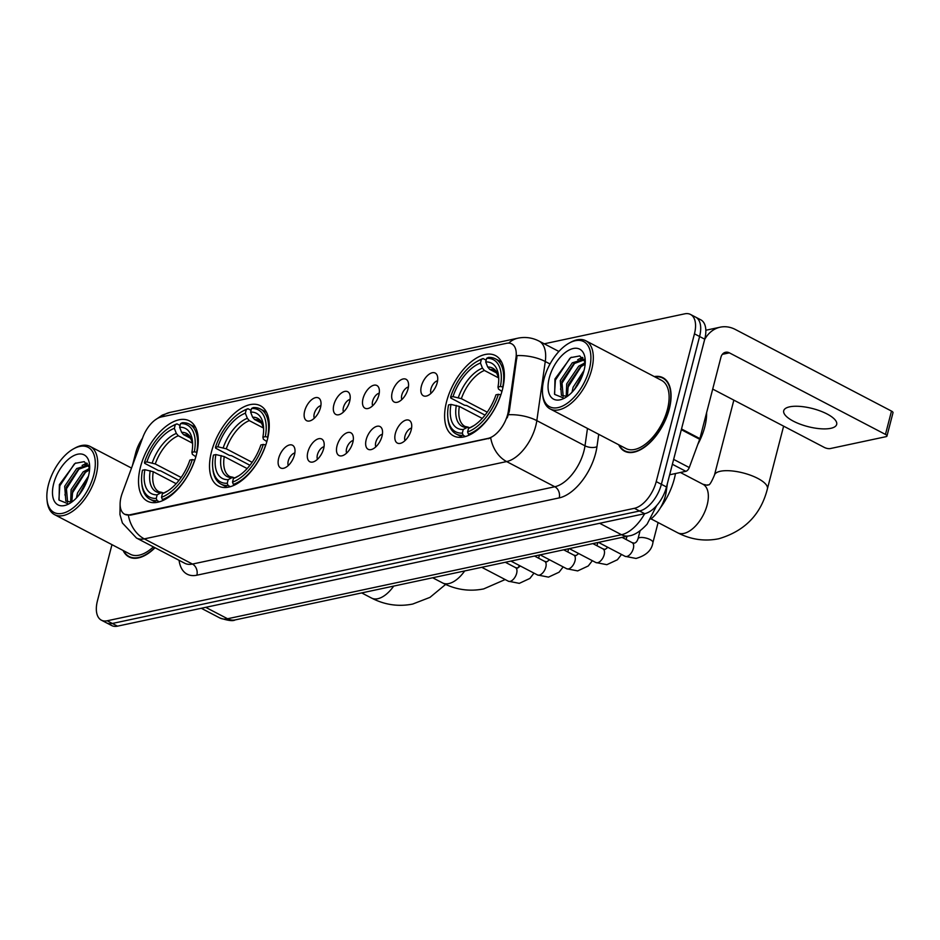 <?xml version="1.0" encoding="UTF-8"?>
<svg xmlns="http://www.w3.org/2000/svg" width="940" height="940" viewBox="0 0 940 940"><rect width="100%" height="100%" fill="white"/><g stroke="black" fill="none" stroke-linecap="round" stroke-linejoin="round"><path stroke-width="1.41" d="M267.301 439.92A45.296 24.005 -62.4 0 0 260.368 405.728A45.296 24.005 -62.4 0 0 211.476 451.823A45.296 24.005 -62.4 0 0 218.397 486.015A45.296 24.005 -62.4 0 0 267.301 439.92M196.307 455.066A45.296 24.005 -62.4 0 0 189.375 420.873A45.296 24.005 -62.4 0 0 140.483 466.969A45.296 24.005 -62.4 0 0 147.404 501.161A45.296 24.005 -62.4 0 0 196.307 455.066M502.395 389.759A45.296 24.005 -62.4 0 0 495.462 355.579A45.296 24.005 -62.4 0 0 446.571 401.674A45.296 24.005 -62.4 0 0 453.503 435.866A45.296 24.005 -62.4 0 0 502.395 389.759M421.39 386.105A12.819 6.792 117.6 0 1 429.11 374.238A12.819 6.792 117.6 0 1 437.053 375.06A12.819 6.792 117.6 0 1 437.194 382.733A12.819 6.792 117.6 0 1 426.043 396.128A12.819 6.792 117.6 0 1 421.39 386.105M437.594 380.759A7.696 4.077 -62.4 0 0 430.978 388.784A7.696 4.077 -62.4 0 0 431.025 393.32M392.215 392.321A12.819 6.792 117.6 0 1 399.935 380.465A12.819 6.792 117.6 0 1 407.878 381.288A12.819 6.792 117.6 0 1 408.019 388.948A12.819 6.792 117.6 0 1 396.868 402.355A12.819 6.792 117.6 0 1 392.215 392.321M408.418 386.986A7.696 4.077 -62.4 0 0 401.803 395.012A7.696 4.077 -62.4 0 0 401.85 399.535M363.04 398.548A12.819 6.792 117.6 0 1 370.76 386.693A12.819 6.792 117.6 0 1 378.703 387.515A12.819 6.792 117.6 0 1 378.832 395.176A12.819 6.792 117.6 0 1 367.693 408.571A12.819 6.792 117.6 0 1 363.04 398.548M379.231 393.202A7.696 4.077 -62.4 0 0 372.616 401.227A7.696 4.077 -62.4 0 0 372.675 405.763M333.865 404.776A12.819 6.792 117.6 0 1 341.572 392.908A12.819 6.792 117.6 0 1 349.527 393.731A12.819 6.792 117.6 0 1 349.656 401.404A12.819 6.792 117.6 0 1 338.518 414.798A12.819 6.792 117.6 0 1 333.865 404.776M350.056 399.43A7.696 4.077 -62.4 0 0 343.441 407.455A7.696 4.077 -62.4 0 0 343.5 411.99M304.678 410.991A12.819 6.792 117.6 0 1 312.397 399.136A12.819 6.792 117.6 0 1 320.34 399.958A12.819 6.792 117.6 0 1 320.481 407.631A12.819 6.792 117.6 0 1 309.331 421.026A12.819 6.792 117.6 0 1 304.678 410.991M320.881 405.657A7.696 4.077 -62.4 0 0 314.265 413.682A7.696 4.077 -62.4 0 0 314.312 418.218M395.376 433.399A12.819 6.792 117.6 0 1 403.096 421.531A12.819 6.792 117.6 0 1 411.038 422.354A12.819 6.792 117.6 0 1 411.18 430.027A12.819 6.792 117.6 0 1 400.029 443.422A12.819 6.792 117.6 0 1 395.376 433.399M411.579 428.053A7.696 4.077 -62.4 0 0 404.964 436.078A7.696 4.077 -62.4 0 0 405.011 440.613M366.201 439.615A12.819 6.792 117.6 0 1 373.92 427.759A12.819 6.792 117.6 0 1 381.863 428.581A12.819 6.792 117.6 0 1 382.004 436.254A12.819 6.792 117.6 0 1 370.853 449.649A12.819 6.792 117.6 0 1 366.201 439.615M382.404 434.28A7.696 4.077 -62.4 0 0 375.777 442.305A7.696 4.077 -62.4 0 0 375.836 446.841M337.025 445.842A12.819 6.792 117.6 0 1 344.745 433.986A12.819 6.792 117.6 0 1 352.688 434.809A12.819 6.792 117.6 0 1 352.817 442.47A12.819 6.792 117.6 0 1 341.678 455.877A12.819 6.792 117.6 0 1 337.025 445.842M353.217 440.496A7.696 4.077 -62.4 0 0 346.602 448.521A7.696 4.077 -62.4 0 0 346.66 453.056M307.85 452.07A12.819 6.792 117.6 0 1 315.558 440.214A12.819 6.792 117.6 0 1 323.513 441.024A12.819 6.792 117.6 0 1 323.642 448.697A12.819 6.792 117.6 0 1 312.491 462.092A12.819 6.792 117.6 0 1 307.85 452.07M324.041 446.723A7.696 4.077 -62.4 0 0 317.426 454.748A7.696 4.077 -62.4 0 0 317.485 459.284M278.663 458.297A12.819 6.792 117.6 0 1 286.383 446.43A12.819 6.792 117.6 0 1 294.326 447.252A12.819 6.792 117.6 0 1 294.467 454.925A12.819 6.792 117.6 0 1 283.316 468.32A12.819 6.792 117.6 0 1 278.663 458.297M294.866 452.951A7.696 4.077 -62.4 0 0 288.251 460.976A7.696 4.077 -62.4 0 0 288.298 465.512M667.365 483.689L666.178 491.973A25.639 13.583 117.6 0 1 665.367 495.968A25.639 13.583 117.6 0 1 650.821 519.033M508.411 410.757A23.077 12.232 117.6 0 1 507.682 414.364A23.077 12.232 117.6 0 1 488.024 438.393L129.896 514.791A23.077 12.232 117.6 0 1 124.644 514.239A23.077 12.232 117.6 0 1 122.271 493.136L142.857 437.3A23.077 12.232 117.6 0 1 161.351 416.949L506.472 343.323A23.077 12.232 117.6 0 1 511.736 343.876A23.077 12.232 117.6 0 1 515.99 357.694L508.411 410.757L509.339 411.25L507.236 417.783M618.661 444.738A41.454 21.961 -62.4 0 0 624.536 451.188A41.454 21.961 -62.4 0 0 669.28 409.006A41.454 21.961 -62.4 0 0 662.947 377.715A41.454 21.961 -62.4 0 0 654.299 376.576M508.728 343.112A29.916 23.23 78 0 1 517.893 338.188C525.202 336.685 532.228 337.636 538.961 341.044A34.181 18.119 117.6 0 1 545.27 361.512L536.822 420.638A34.181 18.119 117.6 0 1 535.741 425.973A34.181 18.119 117.6 0 1 506.625 461.575A29.916 23.23 -102 0 1 490.715 437.993L130.531 515.132L124.844 514.345M205.707 607.334L227.562 618.755A17.096 13.278 78 0 0 235.141 619.918C233.014 621.293 227.88 620.635 219.772 617.933A34.181 18.119 -62.4 0 0 227.562 618.755L621.493 534.719A34.181 18.119 -62.4 0 0 644.675 513.687L117.488 626.158A25.639 13.583 -62.4 0 1 111.648 625.535L106.502 622.856A25.639 13.583 -62.4 0 0 112.354 623.467L639.529 511.007A25.639 13.583 -62.4 0 0 661.372 484.3L699.595 336.497A25.639 13.583 -62.4 0 0 695.67 317.144A25.639 13.583 -62.4 0 1 699.595 336.497L661.372 484.3A25.639 13.583 -62.4 0 1 639.529 511.007L112.354 623.467A25.639 13.583 -62.4 0 1 106.502 622.856L101.367 620.165A25.639 13.583 -62.4 0 0 107.207 620.776L634.394 508.317A25.639 13.583 -62.4 0 0 656.226 481.609L694.448 333.818A25.639 13.583 -62.4 0 0 690.536 314.465A25.639 13.583 -62.4 0 0 684.684 313.843L544.26 343.805M550.018 363.991L545.27 361.512A29.916 14.077 -171.9 0 0 517.071 355.59L509.339 411.25M123.081 550.464A41.454 21.961 -62.4 0 0 128.956 556.915A41.454 21.961 -62.4 0 0 155.03 547.75M111.966 544.66L97.443 600.813A25.639 13.583 -62.4 0 0 101.367 620.165M142.492 438.275A25.639 13.583 -62.4 0 0 135.666 453.021L132.399 465.664M634.394 508.317L644.675 513.687A25.639 13.583 -62.4 0 0 666.507 486.979L704.73 339.187A25.639 13.583 -62.4 0 0 700.805 319.835L690.536 314.465M830.76 428.323A27.354 9.318 -165.5 0 0 836.682 424.422A27.354 9.318 -165.5 0 0 820.244 410.968A27.354 9.318 -165.5 0 0 789.647 406.832A27.354 9.318 -165.5 0 0 783.725 410.721A27.354 9.318 -165.5 0 0 800.163 424.175A27.354 9.318 -165.5 0 0 830.76 428.323M669.668 474.771L685.848 471.316L672.382 464.278M704.624 339.587A34.181 26.543 -102 0 1 720.228 327.179A34.181 26.543 -102 0 1 735.409 329.505L891.496 411.086A4.277 1.457 14.5 0 1 893 412.719L886.961 436.054A4.277 1.457 -165.5 0 0 885.457 434.421L729.37 352.841A8.542 6.639 78 0 0 725.574 352.265A8.542 6.639 78 0 0 720.933 357.259L699.9 438.604A4.277 2.268 117.6 0 1 699.689 439.286L689.267 467.556A4.277 2.268 117.6 0 1 685.848 471.316M712.708 389.089L824.368 447.452A4.277 1.457 -165.5 0 0 830.208 448.58L886.044 436.665A4.277 1.457 -165.5 0 0 886.961 436.054M544.013 378.996A36.754 19.47 -62.4 0 0 542.591 393.954A36.754 19.47 -62.4 0 0 563.671 405.493A36.754 19.47 -62.4 0 0 589.31 369.338A36.754 19.47 -62.4 0 0 569.17 343.1A36.754 19.47 -62.4 0 0 544.013 378.996M542.591 393.954L542.756 395.552A38.458 20.386 -62.4 0 0 550.135 408.923A38.458 20.386 -62.4 0 0 591.648 369.784A38.458 20.386 -62.4 0 0 585.761 340.75A38.458 20.386 -62.4 0 0 570.568 342.325L569.17 343.1M550.135 408.923L625.923 448.533A38.458 20.386 -62.4 0 0 667.447 409.394A38.458 20.386 -62.4 0 0 661.56 380.371L585.761 340.75M619.225 445.031A41.019 21.738 -62.4 0 0 624.736 450.812A41.019 21.738 -62.4 0 0 669.022 409.065A41.019 21.738 -62.4 0 0 662.747 378.091A41.019 21.738 -62.4 0 0 654.851 376.87M697.821 444.338A42.735 22.642 -62.4 0 0 704.765 426.971A42.735 22.642 -62.4 0 0 706.61 412.66M571.978 392.274L573.118 387.233L584.046 370.442M574.258 389.689L583.023 373.838M566.221 396.457L566.691 383.873L578.699 366.189L585.244 362.723M567.419 396.163L568.301 384.707L580.309 367.023L585.15 364.144M567.701 396.081A21.361 11.327 -62.4 0 1 566.808 396.316L561.427 395.387L560.275 380.512L572.284 362.828L584.022 359.291M563.201 396.375L561.873 381.358L573.882 363.663L584.351 359.867M584.046 370.454A28.2 14.946 -62.4 0 0 585.127 358.869A28.2 14.946 -62.4 0 0 568.912 350.15A28.2 14.946 -62.4 0 0 549.277 377.868A28.2 14.946 -62.4 0 0 564.646 398.055A28.2 14.946 -62.4 0 0 584.046 370.454M585.256 362.17L579.792 355.931L570.686 357.635L554.964 378.961L554.659 394.401L563.859 398.137M554.482 394.036L555.411 380.077L569.793 358.434L571.379 357.247M560.546 389.278L561.838 383.426L574.845 362.946M580.321 359.068L582.953 357.893M566.973 392.638L568.265 386.787L581.273 366.306M575.245 388.443L582.542 375.201M577.689 359.726L582.412 357.376M584.116 363.087L585.256 362.382M485.04 415.128L466.675 405.528L464.536 405.234L450.789 398.043L450.565 397.15A40.678 21.561 -62.4 0 1 477.262 361.336A40.678 21.561 -62.4 0 1 481.374 359.456L480.446 363.063A36.754 19.47 -62.4 0 0 452.998 396.633L461.364 398.654L487.237 412.178M498.705 377.939L484.406 370.478L482.443 368.139L480.446 363.063M500.421 386.516L502.759 386.963A42.394 22.466 -62.4 0 0 495.404 358.822A42.394 22.466 -62.4 0 0 488.33 357.447L486.638 358.34A40.678 21.561 -62.4 0 1 500.421 386.516L497.988 387.033A36.754 19.47 -62.4 0 0 498.564 375.93A36.754 19.47 -62.4 0 0 485.71 361.935L487.707 367.011L489.681 369.349L497.107 373.239M501.937 391.44L498.494 389.066L497.988 387.033M660.35 507.894A47.012 24.91 -62.4 0 0 674.309 478.848A47.012 24.91 -62.4 0 0 675.472 473.525M448.004 419.216A42.394 22.466 -62.4 0 0 456.135 433.963A42.394 22.466 -62.4 0 0 463.209 435.338L462.327 433.105A40.678 21.561 -62.4 0 1 447.839 417.63L448.004 419.216M465.476 436.524L463.209 435.338M481.374 359.456L483.066 358.563A42.394 22.466 -62.4 0 0 478.66 360.561L477.262 361.336M483.066 358.563L486.168 360.185M482.255 418.406L459.355 406.433L450.988 404.412L448.545 404.929A40.678 21.561 -62.4 0 0 447.839 417.63M450.988 404.412A36.754 19.47 -62.4 0 0 463.255 429.498L462.327 433.105M452.998 396.633L450.565 397.15M485.71 361.935L486.638 358.34M463.255 429.498L467.098 427.465L469.918 427.641M500.903 394.812L498.412 394.295A40.678 21.561 -62.4 0 1 467.591 431.977L468.473 434.221A42.394 22.466 -62.4 0 0 500.75 394.741M468.473 434.221L469.73 434.868M467.591 431.977L468.531 428.382A36.754 19.47 -62.4 0 0 471.974 426.784A36.754 19.47 -62.4 0 0 495.968 394.812L498.412 394.295M473.654 425.785L468.531 428.382M249.946 465.288L231.569 455.689L229.43 455.383L215.683 448.204L215.46 447.299A40.678 21.561 -62.4 0 1 242.156 411.485A40.678 21.561 -62.4 0 1 246.28 409.617L245.34 413.212A36.754 19.47 -62.4 0 0 217.892 446.782L226.27 448.815L252.132 462.327M263.6 428.099L249.312 420.627L247.338 418.288L245.34 413.212M265.315 436.665L267.665 437.112A42.394 22.466 -62.4 0 0 260.31 408.971A42.394 22.466 -62.4 0 0 253.224 407.596L251.544 408.489A40.678 21.561 -62.4 0 1 265.315 436.665L262.883 437.182A36.754 19.47 -62.4 0 0 263.459 426.079A36.754 19.47 -62.4 0 0 250.604 412.084L252.601 417.172L254.576 419.498L262.013 423.388M266.843 441.6L263.388 439.227L262.883 437.182M212.898 469.377A42.394 22.466 -62.4 0 0 221.029 484.112A42.394 22.466 -62.4 0 0 228.103 485.487L227.233 483.254A40.678 21.561 -62.4 0 1 212.734 467.779L212.898 469.377M230.382 486.685L228.103 485.487M246.28 409.617L247.96 408.724A42.394 22.466 -62.4 0 0 243.554 410.71L242.156 411.485M247.96 408.724L251.062 410.334M247.161 468.566L224.261 456.593L215.883 454.561L213.451 455.078A40.678 21.561 -62.4 0 0 212.734 467.779M215.883 454.561A36.754 19.47 -62.4 0 0 228.162 479.659L227.233 483.254M217.892 446.782L215.46 447.299M250.604 412.084L251.544 408.489M228.162 479.659L231.992 477.626L234.812 477.79M265.797 444.961L263.306 444.444A40.678 21.561 -62.4 0 1 232.497 482.138L233.379 484.37A42.394 22.466 -62.4 0 0 265.656 444.89M233.379 484.37L234.624 485.028M232.497 482.138L233.425 478.531A36.754 19.47 -62.4 0 0 236.88 476.933A36.754 19.47 -62.4 0 0 260.874 444.961L263.306 444.444M238.549 475.946L233.425 478.531M178.953 480.434L160.576 470.822L158.437 470.529L144.69 463.338L144.466 462.445A40.678 21.561 -62.4 0 1 171.162 426.631A40.678 21.561 -62.4 0 1 175.275 424.751L174.346 428.358A36.754 19.47 -62.4 0 0 146.899 461.928L155.276 463.961L181.138 477.473M192.606 443.245L178.318 435.772L176.344 433.434L174.346 428.358M194.322 451.811L196.672 452.257A42.394 22.466 -62.4 0 0 189.316 424.116A42.394 22.466 -62.4 0 0 182.231 422.741L180.55 423.635A40.678 21.561 -62.4 0 1 194.322 451.811L191.889 452.328A36.754 19.47 -62.4 0 0 192.465 441.224A36.754 19.47 -62.4 0 0 179.611 427.23L181.608 432.306L183.582 434.644L191.02 438.534M195.849 456.746L192.395 454.361L191.889 452.328M141.905 484.523A42.394 22.466 -62.4 0 0 150.036 499.257A42.394 22.466 -62.4 0 0 157.109 500.632L156.24 498.4A40.678 21.561 -62.4 0 1 141.74 482.925L141.905 484.523M159.389 501.819L157.109 500.632M175.275 424.751L176.967 423.87A42.394 22.466 -62.4 0 0 172.561 425.855L171.162 426.631M176.967 423.87L180.069 425.479M176.168 483.701L153.267 471.739L144.889 469.706L142.457 470.223A40.678 21.561 -62.4 0 0 141.74 482.925M144.889 469.706A36.754 19.47 -62.4 0 0 157.168 494.804L156.24 498.4M146.899 461.928L144.466 462.445M179.611 427.23L180.55 423.635M157.168 494.804L160.999 492.772L163.819 492.936M194.803 460.106L192.312 459.589A40.678 21.561 -62.4 0 1 161.504 497.284L162.385 499.516A42.394 22.466 -62.4 0 0 194.662 460.036M162.385 499.516L163.63 500.174M161.504 497.284L162.432 493.676A36.754 19.47 -62.4 0 0 165.887 492.078A36.754 19.47 -62.4 0 0 189.88 460.106L192.312 459.589M167.555 491.091L162.432 493.676M48.434 484.723A36.754 19.47 -62.4 0 0 47 499.68A36.754 19.47 -62.4 0 0 68.079 511.219A36.754 19.47 -62.4 0 0 93.718 475.053A36.754 19.47 -62.4 0 0 73.579 448.827A36.754 19.47 -62.4 0 0 48.434 484.723M47 499.68L47.165 501.267A38.458 20.386 -62.4 0 0 54.544 514.638A38.458 20.386 -62.4 0 0 96.056 475.499A38.458 20.386 -62.4 0 0 90.181 446.477A38.458 20.386 -62.4 0 0 74.989 448.051L73.579 448.827M54.544 514.638L130.343 554.259A38.458 20.386 -62.4 0 0 153.373 546.88M123.633 550.758A41.019 21.738 -62.4 0 0 129.156 556.527A41.019 21.738 -62.4 0 0 154.795 547.62M76.387 498L77.538 492.948L88.466 476.157A28.2 14.946 -62.4 0 0 89.547 464.595A28.2 14.946 -62.4 0 0 73.332 455.865A28.2 14.946 -62.4 0 0 53.698 483.595A28.2 14.946 -62.4 0 0 69.067 503.781A28.2 14.946 -62.4 0 0 88.454 476.18M78.666 495.415L87.444 479.553M70.629 502.172L71.111 489.599L83.12 471.904L89.653 468.449M71.84 501.878L72.721 490.433L84.729 472.75L89.57 469.859M72.11 501.807A21.361 11.327 -62.4 0 1 71.217 502.031L65.847 501.114L64.684 486.238L76.692 468.555L88.442 465.018M67.621 502.089L66.294 487.073L78.302 469.389L88.771 465.594M89.676 467.897L84.212 461.646L75.094 463.349L59.373 484.688L59.067 500.127L68.279 503.852M58.903 499.751L59.831 485.792L74.201 464.16L75.799 462.974M64.954 495.004L66.247 489.153L79.265 468.672M84.729 464.783L87.361 463.608M71.381 498.365L72.674 492.513L85.681 472.033M79.653 494.17L86.95 480.928M82.097 465.441L86.833 463.103M88.525 468.802L89.664 468.108M665.097 491.409L666.178 491.973M515.99 357.694L516.918 358.187M129.896 514.791L130.531 515.132M488.024 438.393L488.659 438.733M598.721 434.315L596.959 446.712A42.735 22.642 117.6 0 1 559.218 497.895L196.871 575.198A8.542 6.639 78 0 0 192.465 564.059L554.8 486.755A34.181 18.119 -62.4 0 0 583.916 451.153A34.181 18.119 -62.4 0 0 584.997 445.819L587.476 428.44M196.871 575.198A42.735 22.642 117.6 0 1 179.058 560.299M184.675 563.236A34.181 18.119 -62.4 0 0 192.465 564.059L144.29 538.879A34.181 18.119 117.6 0 1 136.5 538.056L184.675 563.236M508.458 414.716A29.916 14.077 -171.9 0 1 536.822 420.638L584.997 445.819A8.542 4.019 8.1 0 0 596.959 446.712M128.369 515.285A29.916 23.23 78 0 0 144.29 538.879L506.625 461.575L554.8 486.755A8.542 6.639 78 0 1 559.218 497.895M161.245 416.972A29.916 23.23 -102 0 1 170.034 412.402L517.893 338.188M107.207 620.776L117.488 626.158M656.226 481.609L666.507 486.979M694.448 333.818L704.73 339.187M599.649 523.298L621.493 534.719A17.096 13.278 78 0 0 629.083 535.87L235.141 619.918M722.343 354.333L729.37 352.841M681.512 428.981L699.9 438.604M885.457 434.421L891.496 411.086M699.689 439.286L681.324 429.686M673.651 459.39L689.267 467.556M677.646 532.769C690.841 539.595 704.553 541.593 718.783 538.749C744.739 531.088 760.942 514.45 767.404 488.847A27.354 9.318 14.5 0 0 750.966 475.393A27.354 9.318 14.5 0 0 720.369 471.257A27.354 9.318 14.5 0 0 714.447 475.147C708.443 489.329 708.431 483.313 707.374 485.263L702.979 484.288A27.354 14.488 117.6 0 1 707.162 504.933A27.354 14.488 117.6 0 1 683.874 533.415A27.354 14.488 117.6 0 1 677.646 532.769L651.044 518.856M484.406 370.478A31.619 16.756 -62.4 0 0 461.364 398.654M498.694 377.868L496.214 371.946L494.322 370.407A31.619 16.756 -62.4 0 0 489.681 369.349M456.311 405.422A32.877 17.425 -62.4 0 0 467.098 427.465M482.443 368.139A32.877 17.425 -62.4 0 0 458.321 397.632M498.694 377.833A32.877 17.425 -62.4 0 0 487.707 367.011M459.355 406.433A31.619 16.756 -62.4 0 0 465.018 426.454L468.273 427.16M472.362 426.349A32.877 17.425 -62.4 0 0 473.619 425.808M464.689 570.944A27.354 14.488 117.6 0 1 448.78 583.576A27.354 14.488 117.6 0 1 442.54 582.918L432.694 577.771M249.312 420.627A31.619 16.756 -62.4 0 0 226.27 448.815M252.601 417.172A32.877 17.425 -62.4 0 1 263.6 427.982L261.108 422.107L259.217 420.556A31.619 16.756 -62.4 0 0 254.576 419.498M221.206 455.571A32.877 17.425 -62.4 0 0 231.992 477.626M247.338 418.288A32.877 17.425 -62.4 0 0 223.215 447.793M224.261 456.593A31.619 16.756 -62.4 0 0 229.924 476.603L233.179 477.32M237.256 476.498A32.877 17.425 -62.4 0 0 238.513 475.969M393.696 586.09A27.354 14.488 117.6 0 1 377.786 598.721A27.354 14.488 117.6 0 1 371.547 598.063L361.7 592.917M178.318 435.772A31.619 16.756 -62.4 0 0 155.276 463.961M181.608 432.306A32.877 17.425 -62.4 0 1 192.606 443.128L190.115 437.241L188.223 435.702A31.619 16.756 -62.4 0 0 183.582 434.644M150.212 470.717A32.877 17.425 -62.4 0 0 160.999 492.772M176.344 433.434A32.877 17.425 -62.4 0 0 152.221 462.938M153.267 471.739A31.619 16.756 -62.4 0 0 158.93 491.749L162.185 492.466M166.263 491.644A32.877 17.425 -62.4 0 0 167.52 491.115M622.045 537.375L632.173 542.674A7.696 4.077 117.6 0 1 633.349 548.478A7.696 4.077 117.6 0 1 626.51 556.539A7.696 4.077 117.6 0 1 625.041 556.304L598.463 542.404M632.173 542.674L634.336 543.167C635.969 542.779 637.191 541.299 638.037 538.714A7.696 2.62 14.5 0 1 639.693 537.621A7.696 2.62 14.5 0 1 640.011 537.562A7.696 2.62 14.5 0 1 648.518 538.867A7.696 2.62 14.5 0 1 652.924 542.568C651.796 550.253 646.156 555.54 636.027 558.454L625.041 556.304M592.87 543.602L602.998 548.889A7.696 4.077 117.6 0 1 604.173 554.706A7.696 4.077 117.6 0 1 597.323 562.766A7.696 4.077 117.6 0 1 595.866 562.531L569.288 548.631M563.695 549.83L573.823 555.117A7.696 4.077 117.6 0 1 574.998 560.922A7.696 4.077 117.6 0 1 568.148 568.982A7.696 4.077 117.6 0 1 566.691 568.747L540.112 554.859M534.519 556.045L544.636 561.345A7.696 4.077 117.6 0 1 545.823 567.149A7.696 4.077 117.6 0 1 538.972 575.21A7.696 4.077 117.6 0 1 537.515 574.975L510.925 561.086M505.344 562.273L515.461 567.572A7.696 4.077 117.6 0 1 516.636 573.377A7.696 4.077 117.6 0 1 509.797 581.437A7.696 4.077 117.6 0 1 508.34 581.202L481.75 567.302M120.109 503.746L119.956 514.533L122.388 522.981L136.5 538.056M154.853 420.18L162.338 415.092L170.034 412.402M538.961 341.044L558.901 351.466M656.625 505.638L647.096 524.179C640.363 531.37 634.359 535.26 629.083 535.87M219.772 617.933L201.289 608.274M705.834 330.257L720.228 327.179M627.532 452.269L624.736 450.812M665.532 379.548L662.747 378.091M714.447 475.147L733.846 400.146M462.351 437.206L456.135 433.963M501.619 362.065L495.404 358.822M767.404 488.847L783.619 426.161M680.384 472.479L702.979 484.288M442.54 582.918C455.747 589.756 469.46 591.742 483.689 588.91L505.168 579.545M520.337 565.998L517.623 568.066L519.609 565.621M227.245 487.355L221.029 484.112M266.514 412.225L260.31 408.971M371.547 598.063C384.754 604.902 398.466 606.888 412.695 604.056L429.98 597.37L445.619 584.433M156.251 502.501L150.036 499.257M195.52 427.371L189.316 424.116M638.037 538.714L640.07 530.818M652.924 542.568L658.106 522.558M621.516 554.459L617.427 559.746L606.852 564.682L595.866 562.531M607.875 547.327L605.16 549.395L602.998 548.889M626.146 539.525L626.968 536.329M592.341 560.687L588.252 565.974L577.677 570.909L566.691 568.747M578.699 553.554L575.985 555.611L573.823 555.117M596.971 545.74L597.793 542.556M563.166 566.902L559.077 572.202L548.502 577.125L537.515 574.975M549.524 559.782L546.798 561.838L544.636 561.345M567.795 551.968L568.618 548.772M533.99 573.13L529.902 578.417L519.327 583.352L508.34 581.202M515.461 567.572L517.623 568.066M538.62 558.196L539.442 555M131.941 557.984L129.156 556.527M131.506 468.073L90.181 446.477"/></g></svg>
